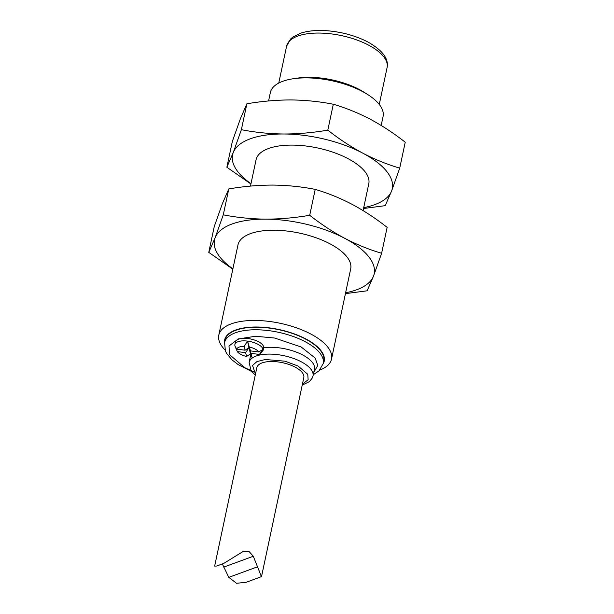 <?xml version="1.0" encoding="UTF-8"?>
<svg xmlns="http://www.w3.org/2000/svg" width="614" height="614" viewBox="0 0 614 614"><rect width="100%" height="100%" fill="white"/><g stroke="black" fill="none" stroke-linecap="round" stroke-linejoin="round"><path stroke-width="0.92" d="M331.522 359.083L350.694 268.878A57.616 24.345 -168 0 0 299.394 233.082A57.616 24.345 -168 0 0 237.971 244.917L218.799 335.129A57.616 24.345 12 0 1 280.222 323.294A57.616 24.345 12 0 1 331.522 359.083A57.616 24.345 12 0 1 319.771 370.081M225.054 349.949A57.616 24.345 12 0 1 218.799 335.129M232.89 268.809A81.631 34.491 12 0 1 215.161 237.679A81.631 34.491 12 0 1 265.624 219.137A81.631 34.491 12 0 1 344.799 238.355A81.631 34.491 12 0 1 373.504 276.116A81.631 34.491 12 0 1 345.613 292.771M224.501 342.965A50.901 21.505 12 0 1 278.894 329.511A50.901 21.505 12 0 1 323.125 363.925M345.429 293.646L367.118 290.806L373.504 276.116L381.624 253.267C369.191 249.622 356.911 244.648 344.799 238.355C332.727 231.877 321.03 224.187 309.709 215.284C294.873 217.832 280.176 219.121 265.624 219.137C251.111 218.968 236.996 217.533 223.281 214.831L215.161 237.679L208.768 252.369L232.821 269.139M323.739 361.032A50.417 21.306 -168 0 0 278.856 329.71A50.417 21.306 -168 0 0 225.108 340.064L224.571 342.62A50.417 21.306 12 0 1 254.595 329.779A50.417 21.306 12 0 1 305.058 341.645A50.417 21.306 12 0 1 323.202 363.58L323.739 361.032M223.281 214.831L228.784 188.928C243.62 186.38 258.31 185.09 272.862 185.075C287.375 185.244 301.497 186.679 315.212 189.381L309.709 215.284M315.212 189.381C327.653 193.026 339.926 198 352.037 204.293C364.11 210.771 375.814 218.461 387.135 227.364L381.624 253.267M208.768 252.369L214.278 226.466L222.398 203.618L228.784 188.928M250.819 354.738A32.649 13.792 -168 0 0 250.566 355.598L249.123 362.413A32.649 13.792 12 0 1 253.743 357.11A11.635 4.912 12 0 1 251.947 357.164L251.072 353.365L259.4 354.424A11.635 4.912 12 0 1 258.962 355.191A32.649 13.792 -168 0 0 253.743 357.11M263.114 350.318L258.962 355.191A32.649 13.792 12 0 1 301.305 361.815A32.649 13.792 12 0 1 312.994 375.991L314.445 369.175A32.649 13.792 -168 0 0 298.327 352.912A32.649 13.792 -168 0 0 263.652 347.762A14.406 6.086 -168 0 0 250.55 338.966A14.406 6.086 -168 0 0 235.438 341.975L234.893 344.531A14.406 6.086 12 0 1 247.511 341.108A14.406 6.086 12 0 1 263.061 349.32A14.406 6.086 12 0 1 263.114 350.318L263.652 347.762M363.081 210.594L368.791 183.739A57.616 24.345 -168 0 0 317.492 147.943A57.616 24.345 -168 0 0 256.069 159.778L250.474 186.088M259.4 354.424L263.061 349.32L258.832 351.952L250.504 350.893L247.511 341.108L244.218 346.403L245.093 350.203L236.766 349.143L235.078 346.242A14.406 6.086 12 0 1 234.916 345.736A14.406 6.086 12 0 1 234.893 344.531M250.988 183.67A81.631 34.491 12 0 1 233.251 152.541A81.631 34.491 12 0 1 283.722 133.998A81.631 34.491 12 0 1 362.897 153.216A81.631 34.491 12 0 1 391.602 190.977A81.631 34.491 12 0 1 363.711 207.632M249.637 347.094A11.635 4.912 12 0 1 258.832 351.952M236.766 349.143A11.635 4.912 12 0 1 244.218 346.403M235.745 347.946L237.334 351.615L245.661 352.674L246.529 356.473L250.458 353.948L251.947 357.164M246.529 356.473A11.635 4.912 12 0 1 237.334 351.615M363.526 208.507L385.216 205.667L391.602 190.977L399.722 168.129C387.288 164.483 375.008 159.51 362.897 153.216C350.824 146.738 339.128 139.048 327.807 130.145C312.971 132.701 298.274 133.982 283.722 133.998C269.208 133.829 255.094 132.394 241.371 129.692L233.251 152.541L226.865 167.231L250.919 184M250.504 350.893L248.985 347.524L251.072 353.365M257.496 566.822L228.799 577.36L236.528 583.3L246.383 582.218L261.518 576.607L303.815 377.595A24.007 10.146 -168 0 0 282.44 362.682A24.007 10.146 -168 0 0 256.852 367.617L214.654 566.108L216.75 566.031L223.772 563.406L243.075 551.495L249.154 551.625L253.306 556.253L257.496 566.822C260.804 574.811 261.971 578.058 260.988 576.561M241.371 129.692L246.882 103.789C261.717 101.241 276.407 99.959 290.959 99.944C305.473 100.105 319.595 101.54 333.31 104.242L327.807 130.145M333.31 104.242C345.751 107.887 358.023 112.861 370.135 119.162C382.207 125.64 393.912 133.322 405.232 142.225L399.722 168.129M226.865 167.231L232.376 141.327L240.496 118.487L246.882 103.789M247.511 341.108L250.458 353.948M245.661 352.674L248.985 347.524L245.093 350.203M228.799 577.36L222.352 563.967M223.719 567.121L253.306 556.253M381.179 125.456L383.075 116.514A57.616 24.345 -168 0 0 364.056 92.376A57.616 24.345 -168 0 0 297.552 78.239A57.616 24.345 -168 0 0 282.755 81.309A57.616 24.345 -168 0 0 270.36 92.553L268.571 100.957M364.056 92.376L360.433 90.35A50.901 21.505 -168 0 0 301.689 77.863L297.552 78.239M295.503 78.454A51.376 21.705 12 0 1 365.844 93.405M253.298 371.577L244.779 367.717L229.529 354.616L228.991 346.012L238.171 338.974L255.539 336.257L274.658 338.038L301.182 346.994L315.135 358.023L317.768 365.437L313.723 372.575M255.447 374.195L252.546 365.453L256.928 361.585L265.294 359.505L285.011 361.193L298.143 366.059L307.76 374.302L308.136 379.728L302.418 384.18M387.112 67.502A51.376 21.705 -168 0 0 368.623 45.152A51.376 21.705 -168 0 0 317.208 33.056A51.376 21.705 -168 0 0 286.608 46.142L290.691 38.912L292.771 37.139L300.538 33.233C307.76 30.861 316.433 30.017 326.556 30.7C341.737 31.89 355.514 35.65 367.901 41.998C382.438 50.225 388.839 58.729 387.112 67.502L379.26 104.434M224.571 342.62L225.415 350.916L226.612 353.372L231.915 359.796L238.163 364.616L251.648 371.478M313.255 374.763L319.103 370.772L323.202 363.58M312.994 375.991L312.334 377.948L309.356 381.678L302.226 385.093M255.255 375.116L251.08 370.687L249.123 362.413M278.756 83.074L286.608 46.142"/></g></svg>
